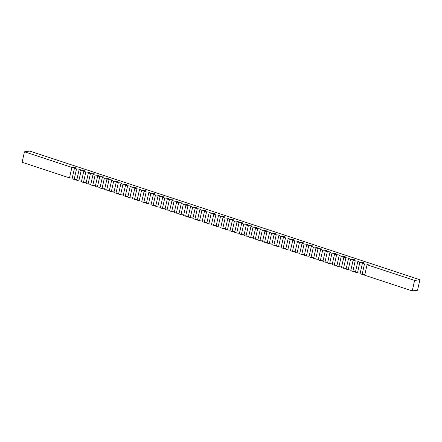 <?xml version="1.0" encoding="UTF-8"?>
<svg xmlns="http://www.w3.org/2000/svg" width="442" height="442" viewBox="0 0 442 442"><rect width="100%" height="100%" fill="white"/><g stroke="black" fill="none" stroke-linecap="round" stroke-linejoin="round"><path stroke-width="0.66" d="M412.253 290.919L417.535 290.223L412.253 290.919L364.705 275.239L367.07 264.758L414.613 280.432L412.253 290.919L364.705 275.239L367.07 264.758L414.613 280.432L412.253 290.919L417.535 290.223L419.9 279.736L29.747 151.081L24.465 151.777L29.747 151.081L419.9 279.736L414.613 280.432L412.253 290.919L364.705 275.239L367.07 264.758L414.613 280.432L419.9 279.736L29.747 151.081L24.465 151.777L71.88 167.413L24.465 151.777L22.1 162.264L69.516 177.899L72.234 178.12M367.07 264.758L368.368 264.222L367.07 264.758L368.368 264.222L364.495 263.907L362.131 274.394L360.064 273.708L362.423 263.222L364.495 263.907L362.131 274.394L360.064 273.708L362.423 263.222L364.495 263.907L362.131 274.394L360.064 273.708L362.423 263.222L363.722 262.692L359.849 262.377L357.484 272.858L355.418 272.178L357.782 261.692L359.849 262.377L357.484 272.858L355.418 272.178L357.782 261.692L359.849 262.377L357.484 272.858L360.202 273.084L357.484 272.858L355.418 272.178L357.782 261.692L359.081 261.161L355.202 260.841L352.843 271.327L350.771 270.648L353.136 260.161L355.202 260.841L352.843 271.327L350.771 270.648L353.136 260.161L355.202 260.841L352.843 271.327L355.561 271.554L352.843 271.327L350.771 270.648L353.136 260.161L354.434 259.631L350.561 259.31L348.197 269.797L346.13 269.117L348.489 258.631L350.561 259.31L348.197 269.797L346.13 269.117L348.489 258.631L350.561 259.31L348.197 269.797L350.915 270.018L348.197 269.797L346.13 269.117L348.489 258.631L349.788 258.095L345.915 257.78L343.55 268.266L341.484 267.581L343.848 257.1L345.915 257.78L343.55 268.266L341.484 267.581L343.848 257.1L345.915 257.78L343.55 268.266L346.268 268.487L343.55 268.266L341.484 267.581L343.848 257.1L345.147 256.564L341.268 256.25L338.909 266.73L336.837 266.051L339.202 255.564L341.268 256.25L338.909 266.73L336.837 266.051L339.202 255.564L341.268 256.25L338.909 266.73L341.627 266.957L338.909 266.73L336.837 266.051L339.202 255.564L340.5 255.034L336.627 254.714L334.262 265.2L332.196 264.52L334.555 254.034L336.627 254.714L334.262 265.2L332.196 264.52L334.555 254.034L336.627 254.714L334.262 265.2L336.981 265.427L334.262 265.2L332.196 264.52L334.555 254.034L335.859 253.504L331.981 253.183L329.616 263.67L327.55 262.99L329.914 252.504L331.981 253.183L329.616 263.67L327.55 262.99L329.914 252.504L331.981 253.183L329.616 263.67L332.334 263.891L329.616 263.67L327.55 262.99L329.914 252.504L331.213 251.973L327.334 251.653L324.975 262.139L322.903 261.454L325.268 250.973L327.334 251.653L324.975 262.139L322.903 261.454L325.268 250.973L327.334 251.653L324.975 262.139L327.693 262.36L324.975 262.139L322.903 261.454L325.268 250.973L326.566 250.437L322.693 250.122L320.328 260.609L318.262 259.924L320.621 249.437L322.693 250.122L320.328 260.609L318.262 259.924L320.621 249.437L322.693 250.122L320.328 260.609L323.047 260.83L320.328 260.609L318.262 259.924L320.621 249.437L321.925 248.907L318.047 248.592L315.682 259.073L313.616 258.393L315.98 247.907L318.047 248.592L315.682 259.073L313.616 258.393L315.98 247.907L318.047 248.592L315.682 259.073L318.4 259.299L315.682 259.073L313.616 258.393L315.98 247.907L317.279 247.376L313.4 247.056L311.041 257.542L308.969 256.863L311.334 246.376L313.4 247.056L311.041 257.542L308.969 256.863L311.334 246.376L313.4 247.056L311.041 257.542L313.759 257.769L311.041 257.542L308.969 256.863L311.334 246.376L312.632 245.846L308.759 245.525L306.394 256.012L304.328 255.332L306.693 244.846L308.759 245.525L306.394 256.012L304.328 255.332L306.693 244.846L308.759 245.525L306.394 256.012L309.113 256.233L306.394 256.012L304.328 255.332L306.693 244.846L307.991 244.31L304.113 243.995L301.748 254.482L299.682 253.796L302.046 243.315L304.113 243.995L301.748 254.482L299.682 253.796L302.046 243.315L304.113 243.995L301.748 254.482L304.466 254.702L301.748 254.482L299.682 253.796L302.046 243.315L303.345 242.78L299.466 242.465L297.107 252.951L295.035 252.266L297.4 241.78L299.466 242.465L297.107 252.951L295.035 252.266L297.4 241.78L299.466 242.465L297.107 252.951L299.825 253.172L297.107 252.951L295.035 252.266L297.4 241.78L298.698 241.249L294.825 240.929L292.46 251.415L290.394 250.736L292.759 240.249L294.825 240.929L292.46 251.415L290.394 250.736L292.759 240.249L294.825 240.929L292.46 251.415L295.179 251.642L292.46 251.415L290.394 250.736L292.759 240.249L294.057 239.719L290.179 239.398L287.814 249.885L285.747 249.205L288.112 238.719L290.179 239.398L287.814 249.885L285.747 249.205L288.112 238.719L290.179 239.398L287.814 249.885L290.532 250.106L287.814 249.885L285.747 249.205L288.112 238.719L289.411 238.188L285.532 237.868L283.173 248.354L281.106 247.669L283.466 237.188L285.532 237.868L283.173 248.354L281.106 247.669L283.466 237.188L285.532 237.868L283.173 248.354L285.891 248.575L283.173 248.354L281.106 247.669L283.466 237.188L284.764 236.652L280.891 236.337L278.526 246.824L276.46 246.139L278.825 235.652L280.891 236.337L278.526 246.824L276.46 246.139L278.825 235.652L280.891 236.337L278.526 246.824L281.245 247.045L278.526 246.824L276.46 246.139L278.825 235.652L280.123 235.122L276.244 234.807L273.88 245.288L271.813 244.608L274.178 234.122L276.244 234.807L273.88 245.288L271.813 244.608L274.178 234.122L276.244 234.807L273.88 245.288L276.598 245.514L273.88 245.288L271.813 244.608L274.178 234.122L275.476 233.591L271.598 233.271L269.239 243.757L267.172 243.078L269.532 232.591L271.598 233.271L269.239 243.757L267.172 243.078L269.532 232.591L271.598 233.271L269.239 243.757L271.957 243.984L269.239 243.757L267.172 243.078L269.532 232.591L270.83 232.061L266.957 231.741L264.592 242.227L262.526 241.547L264.891 231.061L266.957 231.741L264.592 242.227L262.526 241.547L264.891 231.061L266.957 231.741L264.592 242.227L267.311 242.448L264.592 242.227L262.526 241.547L264.891 231.061L266.189 230.525L262.31 230.21L259.946 240.697L257.879 240.012L260.244 229.531L262.31 230.21L259.946 240.697L257.879 240.012L260.244 229.531L262.31 230.21L259.946 240.697L262.664 240.918L259.946 240.697L257.879 240.012L260.244 229.531L261.542 228.995L257.664 228.68L255.305 239.166L253.238 238.481L255.598 227.995L257.664 228.68L255.305 239.166L253.238 238.481L255.598 227.995L257.664 228.68L255.305 239.166L258.023 239.387L255.305 239.166L253.238 238.481L255.598 227.995L256.896 227.464L253.023 227.144L250.658 237.63L248.592 236.951L250.957 226.464L253.023 227.144L250.658 237.63L248.592 236.951L250.957 226.464L253.023 227.144L250.658 237.63L253.377 237.857L250.658 237.63L248.592 236.951L250.957 226.464L252.255 225.934L248.376 225.613L246.012 236.1L243.945 235.42L246.31 224.934L248.376 225.613L246.012 236.1L243.945 235.42L246.31 224.934L248.376 225.613L246.012 236.1L248.73 236.321L246.012 236.1L243.945 235.42L246.31 224.934L247.608 224.403L243.73 224.083L241.371 234.569L239.304 233.89L241.663 223.403L243.73 224.083L241.371 234.569L239.304 233.89L241.663 223.403L243.73 224.083L241.371 234.569L244.089 234.79L241.371 234.569L239.304 233.89L241.663 223.403L242.962 222.867L239.089 222.553L236.724 233.039L234.658 232.354L237.023 221.867L239.089 222.553L236.724 233.039L234.658 232.354L237.023 221.867L239.089 222.553L236.724 233.039L239.442 233.26L236.724 233.039L234.658 232.354L237.023 221.867L238.321 221.337L234.442 221.022L232.078 231.503L230.011 230.823L232.376 220.337L234.442 221.022L232.078 231.503L230.011 230.823L232.376 220.337L234.442 221.022L232.078 231.503L234.796 231.73L232.078 231.503L230.011 230.823L232.376 220.337L233.674 219.807L229.796 219.486L227.437 229.973L225.37 229.293L227.729 218.807L229.796 219.486L227.437 229.973L225.37 229.293L227.729 218.807L229.796 219.486L227.437 229.973L230.155 230.199L227.437 229.973L225.37 229.293L227.729 218.807L229.028 218.276L225.155 217.956L222.79 228.442L220.724 227.763L223.088 217.276L225.155 217.956L222.79 228.442L220.724 227.763L223.088 217.276L225.155 217.956L222.79 228.442L225.508 228.663L222.79 228.442L220.724 227.763L223.088 217.276L224.387 216.74L220.508 216.425L218.144 226.912L216.077 226.227L218.442 215.746L220.508 216.425L218.144 226.912L216.077 226.227L218.442 215.746L220.508 216.425L218.144 226.912L220.862 227.133L218.144 226.912L216.077 226.227L218.442 215.746L219.74 215.21L215.862 214.895L213.503 225.381L211.436 224.696L213.795 214.21L215.862 214.895L213.503 225.381L211.436 224.696L213.795 214.21L215.862 214.895L213.503 225.381L216.221 225.602L213.503 225.381L211.436 224.696L213.795 214.21L215.094 213.679L211.221 213.364L208.856 223.845L206.79 223.166L209.154 212.679L211.221 213.364L208.856 223.845L206.79 223.166L209.154 212.679L211.221 213.364L208.856 223.845L211.574 224.072L208.856 223.845L206.79 223.166L209.154 212.679L210.453 212.149L206.574 211.828L204.21 222.315L202.143 221.635L204.508 211.149L206.574 211.828L204.21 222.315L202.143 221.635L204.508 211.149L206.574 211.828L204.21 222.315L206.928 222.536L204.21 222.315L202.143 221.635L204.508 211.149L205.806 210.619L201.928 210.298L199.569 220.785L197.502 220.105L199.861 209.618L201.928 210.298L199.569 220.785L197.502 220.105L199.861 209.618L201.928 210.298L199.569 220.785L202.287 221.006L199.569 220.785L197.502 220.105L199.861 209.618L201.16 209.083L197.287 208.768L194.922 219.254L192.856 218.569L195.22 208.083L197.287 208.768L194.922 219.254L192.856 218.569L195.22 208.083L197.287 208.768L194.922 219.254L197.64 219.475L194.922 219.254L192.856 218.569L195.22 208.083L196.519 207.552L192.64 207.237L190.275 217.718L188.209 217.039L190.574 206.552L192.64 207.237L190.275 217.718L188.209 217.039L190.574 206.552L192.64 207.237L190.275 217.718L192.999 217.945L190.275 217.718L188.209 217.039L190.574 206.552L191.872 206.022L187.994 205.701L185.634 216.188L183.568 215.508L185.927 205.022L187.994 205.701L185.634 216.188L183.568 215.508L185.927 205.022L187.994 205.701L185.634 216.188L188.353 216.414L185.634 216.188L183.568 215.508L185.927 205.022L187.226 204.491L183.353 204.171L180.988 214.657L178.922 213.978L181.286 203.491L183.353 204.171L180.988 214.657L178.922 213.978L181.286 203.491L183.353 204.171L180.988 214.657L183.706 214.878L180.988 214.657L178.922 213.978L181.286 203.491L182.585 202.955L178.706 202.64L176.341 213.127L174.275 212.442L176.64 201.961L178.706 202.64L176.341 213.127L174.275 212.442L176.64 201.961L178.706 202.64L176.341 213.127L179.065 213.348L176.341 213.127L174.275 212.442L176.64 201.961L177.938 201.425L174.06 201.11L171.7 211.596L169.634 210.911L171.993 200.425L174.06 201.11L171.7 211.596L169.634 210.911L171.993 200.425L174.06 201.11L171.7 211.596L174.419 211.817L171.7 211.596L169.634 210.911L171.993 200.425L173.292 199.894L169.419 199.58L167.054 210.06L164.988 209.381L167.352 198.894L169.419 199.58L167.054 210.06L164.988 209.381L167.352 198.894L169.419 199.58L167.054 210.06L169.772 210.287L167.054 210.06L164.988 209.381L167.352 198.894L168.651 198.364L164.772 198.044L162.407 208.53L160.341 207.85L162.706 197.364L164.772 198.044L162.407 208.53L160.341 207.85L162.706 197.364L164.772 198.044L162.407 208.53L165.131 208.751L162.407 208.53L160.341 207.85L162.706 197.364L164.004 196.834L160.126 196.513L157.766 207L155.7 206.32L158.059 195.834L160.126 196.513L157.766 207L155.7 206.32L158.059 195.834L160.126 196.513L157.766 207L160.485 207.221L157.766 207L155.7 206.32L158.059 195.834L159.358 195.298L155.485 194.983L153.12 205.469L151.053 204.784L153.418 194.303L155.485 194.983L153.12 205.469L151.053 204.784L153.418 194.303L155.485 194.983L153.12 205.469L155.838 205.69L153.12 205.469L151.053 204.784L153.418 194.303L154.717 193.767L150.838 193.452L148.473 203.933L146.407 203.254L148.772 192.767L150.838 193.452L148.473 203.933L146.407 203.254L148.772 192.767L150.838 193.452L148.473 203.933L151.197 204.16L148.473 203.933L146.407 203.254L148.772 192.767L150.07 192.237L146.192 191.916L143.832 202.403L141.766 201.723L144.125 191.237L146.192 191.916L143.832 202.403L141.766 201.723L144.125 191.237L146.192 191.916L143.832 202.403L146.551 202.629L143.832 202.403L141.766 201.723L144.125 191.237L145.424 190.706L141.55 190.386L139.186 200.872L137.119 200.193L139.484 189.706L141.55 190.386L139.186 200.872L137.119 200.193L139.484 189.706L141.55 190.386L139.186 200.872L141.904 201.093L139.186 200.872L137.119 200.193L139.484 189.706L140.783 189.176L136.904 188.856L134.539 199.342L132.473 198.657L134.838 188.176L136.904 188.856L134.539 199.342L132.473 198.657L134.838 188.176L136.904 188.856L134.539 199.342L137.263 199.563L134.539 199.342L132.473 198.657L134.838 188.176L136.136 187.64L132.257 187.325L129.898 197.812L127.832 197.126L130.191 186.64L132.257 187.325L129.898 197.812L127.832 197.126L130.191 186.64L132.257 187.325L129.898 197.812L132.617 198.033L129.898 197.812L127.832 197.126L130.191 186.64L131.489 186.11L127.616 185.795L125.252 196.276L123.185 195.596L125.55 185.11L127.616 185.795L125.252 196.276L123.185 195.596L125.55 185.11L127.616 185.795L125.252 196.276L127.97 196.502L125.252 196.276L123.185 195.596L125.55 185.11L126.848 184.579L122.97 184.259L120.605 194.745L118.539 194.066L120.904 183.579L122.97 184.259L120.605 194.745L118.539 194.066L120.904 183.579L122.97 184.259L120.605 194.745L123.329 194.972L120.605 194.745L118.539 194.066L120.904 183.579L122.202 183.049L118.323 182.728L115.964 193.215L113.898 192.535L116.257 182.049L118.323 182.728L115.964 193.215L113.898 192.535L116.257 182.049L118.323 182.728L115.964 193.215L118.683 193.436L115.964 193.215L113.898 192.535L116.257 182.049L117.555 181.513L113.682 181.198L111.318 191.684L109.251 190.999L111.616 180.518L113.682 181.198L111.318 191.684L109.251 190.999L111.616 180.518L113.682 181.198L111.318 191.684L114.036 191.905L111.318 191.684L109.251 190.999L111.616 180.518L112.914 179.982L109.036 179.667L106.671 190.148L104.605 189.469L106.97 178.982L109.036 179.667L106.671 190.148L104.605 189.469L106.97 178.982L109.036 179.667L106.671 190.148L109.395 190.375L106.671 190.148L104.605 189.469L106.97 178.982L108.268 178.452L104.389 178.132L102.03 188.618L99.964 187.938L102.323 177.452L104.389 178.132L102.03 188.618L99.964 187.938L102.323 177.452L104.389 178.132L102.03 188.618L104.748 188.845L102.03 188.618L99.964 187.938L102.323 177.452L103.621 176.922L99.748 176.601L97.384 187.088L95.317 186.408L97.682 175.922L99.748 176.601L97.384 187.088L95.317 186.408L97.682 175.922L99.748 176.601L97.384 187.088L100.102 187.309L97.384 187.088L95.317 186.408L97.682 175.922L98.98 175.391L95.102 175.071L92.737 185.557L90.671 184.872L93.035 174.391L95.102 175.071L92.737 185.557L90.671 184.872L93.035 174.391L95.102 175.071L92.737 185.557L95.461 185.778L92.737 185.557L90.671 184.872L93.035 174.391L94.334 173.855L90.455 173.54L88.096 184.027L86.03 183.342L88.389 172.855L90.455 173.54L88.096 184.027L86.03 183.342L88.389 172.855L90.455 173.54L88.096 184.027L90.814 184.248L88.096 184.027L86.03 183.342L88.389 172.855L89.687 172.325L85.814 172.01L83.45 182.491L81.383 181.811L83.748 171.325L85.814 172.01L83.45 182.491L81.383 181.811L83.748 171.325L85.814 172.01L83.45 182.491L86.168 182.717L83.45 182.491L81.383 181.811L83.748 171.325L85.046 170.794L81.168 170.474L78.803 180.96L76.737 180.281L79.101 169.794L81.168 170.474L78.803 180.96L76.737 180.281L79.101 169.794L81.168 170.474L78.803 180.96L81.527 181.187L78.803 180.96L76.737 180.281L79.101 169.794L80.4 169.264L76.527 168.943L74.162 179.43L72.096 178.75L74.455 168.264L76.527 168.943L74.162 179.43L72.096 178.75L74.455 168.264L76.527 168.943L74.162 179.43L76.88 179.651L74.162 179.43L72.096 178.75L74.455 168.264L75.753 167.728L71.88 167.413L69.516 177.899L22.1 162.264L24.465 151.777L71.88 167.413L69.516 177.899L22.1 162.264L24.465 151.777M362.131 274.394L364.849 274.615M419.9 279.736L417.535 290.223L419.9 279.736L414.613 280.432M364.495 263.907L368.368 264.222L364.495 263.907L362.423 263.222L363.722 262.692L359.849 262.377L357.782 261.692L359.081 261.161L355.202 260.841L353.136 260.161L354.434 259.631L350.561 259.31L348.489 258.631L349.788 258.095L345.915 257.78L343.848 257.1L345.147 256.564L341.268 256.25L339.202 255.564L340.5 255.034L336.627 254.714L334.555 254.034L335.859 253.504L331.981 253.183L329.914 252.504L331.213 251.973L327.334 251.653L325.268 250.973L326.566 250.437L322.693 250.122L320.621 249.437L321.925 248.907L318.047 248.592L315.98 247.907L317.279 247.376L313.4 247.056L311.334 246.376L312.632 245.846L308.759 245.525L306.693 244.846L307.991 244.31L304.113 243.995L302.046 243.315L303.345 242.78L299.466 242.465L297.4 241.78L298.698 241.249L294.825 240.929L292.759 240.249L294.057 239.719L290.179 239.398L288.112 238.719L289.411 238.188L285.532 237.868L283.466 237.188L284.764 236.652L280.891 236.337L278.825 235.652L280.123 235.122L276.244 234.807L274.178 234.122L275.476 233.591L271.598 233.271L269.532 232.591L270.83 232.061L266.957 231.741L264.891 231.061L266.189 230.525L262.31 230.21L260.244 229.531L261.542 228.995L257.664 228.68L255.598 227.995L256.896 227.464L253.023 227.144L250.957 226.464L252.255 225.934L248.376 225.613L246.31 224.934L247.608 224.403L243.73 224.083L241.663 223.403L242.962 222.867L239.089 222.553L237.023 221.867L238.321 221.337L234.442 221.022L232.376 220.337L233.674 219.807L229.796 219.486L227.729 218.807L229.028 218.276L225.155 217.956L223.088 217.276L224.387 216.74L220.508 216.425L218.442 215.746L219.74 215.21L215.862 214.895L213.795 214.21L215.094 213.679L211.221 213.364L209.154 212.679L210.453 212.149L206.574 211.828L204.508 211.149L205.806 210.619L201.928 210.298L199.861 209.618L201.16 209.083L197.287 208.768L195.22 208.083L196.519 207.552L192.64 207.237L190.574 206.552L191.872 206.022L187.994 205.701L185.927 205.022L187.226 204.491L183.353 204.171L181.286 203.491L182.585 202.955L178.706 202.64L176.64 201.961L177.938 201.425L174.06 201.11L171.993 200.425L173.292 199.894L169.419 199.58L167.352 198.894L168.651 198.364L164.772 198.044L162.706 197.364L164.004 196.834L160.126 196.513L158.059 195.834L159.358 195.298L155.485 194.983L153.418 194.303L154.717 193.767L150.838 193.452L148.772 192.767L150.07 192.237L146.192 191.916L144.125 191.237L145.424 190.706L141.55 190.386L139.484 189.706L140.783 189.176L136.904 188.856L134.838 188.176L136.136 187.64L132.257 187.325L130.191 186.64L131.489 186.11L127.616 185.795L125.55 185.11L126.848 184.579L122.97 184.259L120.904 183.579L122.202 183.049L118.323 182.728L116.257 182.049L117.555 181.513L113.682 181.198L111.616 180.518L112.914 179.982L109.036 179.667L106.97 178.982L108.268 178.452L104.389 178.132L102.323 177.452L103.621 176.922L99.748 176.601L97.682 175.922L98.98 175.391L95.102 175.071L93.035 174.391L94.334 173.855L90.455 173.54L88.389 172.855L89.687 172.325L85.814 172.01L83.748 171.325L85.046 170.794L81.168 170.474L79.101 169.794L80.4 169.264L76.527 168.943L74.455 168.264L75.753 167.728L71.88 167.413L69.516 177.899M74.162 179.43L76.88 179.651M78.803 180.96L81.527 181.187M83.45 182.491L86.168 182.717M88.096 184.027L90.814 184.248M92.737 185.557L95.461 185.778M97.384 187.088L100.102 187.309M102.03 188.618L104.748 188.845M106.671 190.148L109.395 190.375M111.318 191.684L114.036 191.905M115.964 193.215L118.683 193.436M120.605 194.745L123.329 194.972M125.252 196.276L127.97 196.502M129.898 197.812L132.617 198.033M134.539 199.342L137.263 199.563M139.186 200.872L141.904 201.093M143.832 202.403L146.551 202.629M148.473 203.933L151.197 204.16M153.12 205.469L155.838 205.69M157.766 207L160.485 207.221M162.407 208.53L165.131 208.751M167.054 210.06L169.772 210.287M171.7 211.596L174.419 211.817M176.341 213.127L179.065 213.348M180.988 214.657L183.706 214.878M185.634 216.188L188.353 216.414M190.275 217.718L192.999 217.945M194.922 219.254L197.64 219.475M199.569 220.785L202.287 221.006M204.21 222.315L206.928 222.536M208.856 223.845L211.574 224.072M213.503 225.381L216.221 225.602M218.144 226.912L220.862 227.133M222.79 228.442L225.508 228.663M227.437 229.973L230.155 230.199M232.078 231.503L234.796 231.73M236.724 233.039L239.442 233.26M241.371 234.569L244.089 234.79M246.012 236.1L248.73 236.321M250.658 237.63L253.377 237.857M255.305 239.166L258.023 239.387M259.946 240.697L262.664 240.918M264.592 242.227L267.311 242.448M269.239 243.757L271.957 243.984M273.88 245.288L276.598 245.514M278.526 246.824L281.245 247.045M283.173 248.354L285.891 248.575M287.814 249.885L290.532 250.106M292.46 251.415L295.179 251.642M297.107 252.951L299.825 253.172M301.748 254.482L304.466 254.702M306.394 256.012L309.113 256.233M311.041 257.542L313.759 257.769M315.682 259.073L318.4 259.299M320.328 260.609L323.047 260.83M324.975 262.139L327.693 262.36M329.616 263.67L332.334 263.891M334.262 265.2L336.981 265.427M338.909 266.73L341.627 266.957M343.55 268.266L346.268 268.487M348.197 269.797L350.915 270.018M352.843 271.327L355.561 271.554M357.484 272.858L360.202 273.084M362.423 263.222L363.722 262.692L359.849 262.377M357.782 261.692L359.081 261.161L355.202 260.841M353.136 260.161L354.434 259.631L350.561 259.31M348.489 258.631L349.788 258.095L345.915 257.78M343.848 257.1L345.147 256.564L341.268 256.25M339.202 255.564L340.5 255.034L336.627 254.714M334.555 254.034L335.859 253.504L331.981 253.183M329.914 252.504L331.213 251.973L327.334 251.653M325.268 250.973L326.566 250.437L322.693 250.122M320.621 249.437L321.925 248.907L318.047 248.592M315.98 247.907L317.279 247.376L313.4 247.056M311.334 246.376L312.632 245.846L308.759 245.525M306.693 244.846L307.991 244.31L304.113 243.995M302.046 243.315L303.345 242.78L299.466 242.465M297.4 241.78L298.698 241.249L294.825 240.929M292.759 240.249L294.057 239.719L290.179 239.398M288.112 238.719L289.411 238.188L285.532 237.868M283.466 237.188L284.764 236.652L280.891 236.337M278.825 235.652L280.123 235.122L276.244 234.807M274.178 234.122L275.476 233.591L271.598 233.271M269.532 232.591L270.83 232.061L266.957 231.741M264.891 231.061L266.189 230.525L262.31 230.21M260.244 229.531L261.542 228.995L257.664 228.68M255.598 227.995L256.896 227.464L253.023 227.144M250.957 226.464L252.255 225.934L248.376 225.613M246.31 224.934L247.608 224.403L243.73 224.083M241.663 223.403L242.962 222.867L239.089 222.553M237.023 221.867L238.321 221.337L234.442 221.022M232.376 220.337L233.674 219.807L229.796 219.486M227.729 218.807L229.028 218.276L225.155 217.956M223.088 217.276L224.387 216.74L220.508 216.425M218.442 215.746L219.74 215.21L215.862 214.895M213.795 214.21L215.094 213.679L211.221 213.364M209.154 212.679L210.453 212.149L206.574 211.828M204.508 211.149L205.806 210.619L201.928 210.298M199.861 209.618L201.16 209.083L197.287 208.768M195.22 208.083L196.519 207.552L192.64 207.237M190.574 206.552L191.872 206.022L187.994 205.701M185.927 205.022L187.226 204.491L183.353 204.171M181.286 203.491L182.585 202.955L178.706 202.64M176.64 201.961L177.938 201.425L174.06 201.11M171.993 200.425L173.292 199.894L169.419 199.58M167.352 198.894L168.651 198.364L164.772 198.044M162.706 197.364L164.004 196.834L160.126 196.513M158.059 195.834L159.358 195.298L155.485 194.983M153.418 194.303L154.717 193.767L150.838 193.452M148.772 192.767L150.07 192.237L146.192 191.916M144.125 191.237L145.424 190.706L141.55 190.386M139.484 189.706L140.783 189.176L136.904 188.856M134.838 188.176L136.136 187.64L132.257 187.325M130.191 186.64L131.489 186.11L127.616 185.795M125.55 185.11L126.848 184.579L122.97 184.259M120.904 183.579L122.202 183.049L118.323 182.728M116.257 182.049L117.555 181.513L113.682 181.198M111.616 180.518L112.914 179.982L109.036 179.667M106.97 178.982L108.268 178.452L104.389 178.132M102.323 177.452L103.621 176.922L99.748 176.601M97.682 175.922L98.98 175.391L95.102 175.071M93.035 174.391L94.334 173.855L90.455 173.54M88.389 172.855L89.687 172.325L85.814 172.01M83.748 171.325L85.046 170.794L81.168 170.474M79.101 169.794L80.4 169.264L76.527 168.943M74.455 168.264L75.753 167.728L71.88 167.413"/></g></svg>
